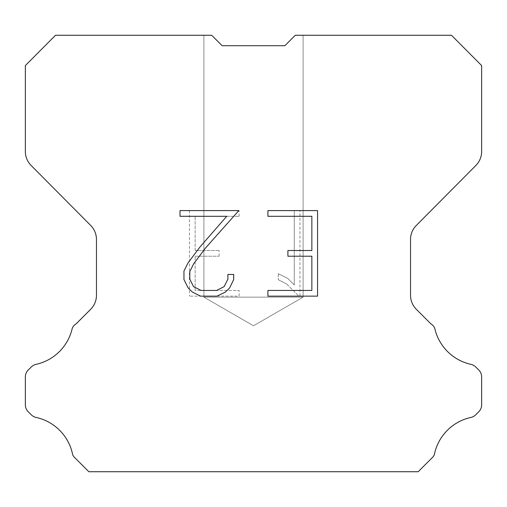 <?xml version="1.0" encoding="UTF-8"?>
<svg xmlns="http://www.w3.org/2000/svg" width="507" height="507" viewBox="0 0 507 507"><rect width="100%" height="100%" fill="white"/><g stroke="black" fill="none" stroke-linecap="round" stroke-linejoin="round"><path stroke-width="0.38" stroke-dasharray="2.54 1.9" d="M303.097 297.146L203.903 297.146L203.903 35.268L211.704 35.268L222.142 45.706L211.704 35.268L222.142 45.706L211.704 35.268L222.142 45.706L211.704 35.268L222.142 45.706L211.704 35.268L222.142 45.706L211.704 35.268L222.142 45.706L211.704 35.268L222.142 45.706L211.704 35.268L222.142 45.706L211.704 35.268L222.142 45.706L211.704 35.268L222.142 45.706L211.704 35.268L222.142 45.706L211.704 35.268L222.142 45.706L211.704 35.268L222.142 45.706L211.704 35.268L222.142 45.706L211.704 35.268L222.142 45.706L211.704 35.268L222.142 45.706L211.704 35.268L222.142 45.706L211.704 35.268L222.142 45.706L211.704 35.268L55.523 35.268L25.35 65.58L25.35 151.473A19.836 19.836 0 0 0 31.111 165.453L90.702 225.463A19.836 19.836 0 0 1 96.463 239.437L96.463 295.289A19.836 19.836 0 0 1 90.652 309.314L76.164 323.808A9.918 9.918 0 0 0 72.292 328.156A47.614 47.614 0 0 1 36.098 364.343A9.918 9.918 0 0 0 31.231 367.011L28.253 369.99A9.918 9.918 0 0 0 25.35 376.999L25.35 404.763A9.918 9.918 0 0 0 28.253 411.779L31.51 415.03A9.918 9.918 0 0 0 36.339 417.495A47.614 47.614 0 0 1 72.672 454.728A9.557 9.557 0 0 0 74.041 456.94L88.833 471.732L418.167 471.732L432.959 456.94A9.557 9.557 0 0 0 434.328 454.728A47.614 47.614 0 0 1 470.661 417.495A9.918 9.918 0 0 0 475.49 415.03L478.747 411.779A9.918 9.918 0 0 0 481.65 404.763L481.65 376.999A9.918 9.918 0 0 0 478.747 369.99L475.769 367.011A9.918 9.918 0 0 0 470.902 364.343A47.614 47.614 0 0 1 434.708 328.156A9.918 9.918 0 0 0 430.836 323.808L416.348 309.314A19.836 19.836 0 0 1 410.537 295.289L410.537 239.437A19.836 19.836 0 0 1 416.298 225.463L475.889 165.453A19.836 19.836 0 0 0 481.65 151.473L481.65 65.58L451.477 35.268L295.296 35.268L303.097 35.268L303.097 297.146L253.5 325.779L203.903 297.146L203.903 35.268L211.704 35.268L203.903 35.268L211.704 35.268L203.903 35.268L211.704 35.268L203.903 35.268L211.704 35.268L203.903 35.268L211.704 35.268L203.903 35.268L211.704 35.268L203.903 35.268L211.704 35.268L203.903 35.268L211.704 35.268L203.903 35.268L211.704 35.268L203.903 35.268L211.704 35.268L203.903 35.268L211.704 35.268L203.903 35.268L211.704 35.268L203.903 35.268L211.704 35.268L203.903 35.268L211.704 35.268L203.903 35.268L211.704 35.268L203.903 35.268L211.704 35.268L203.903 35.268L211.704 35.268L203.903 35.268L203.903 297.146L203.903 35.268L203.903 297.146L203.903 35.268L203.903 297.146L203.903 35.268L203.903 297.146L203.903 35.268L203.903 297.146L203.903 35.268L203.903 297.146L203.903 35.268L203.903 297.146L203.903 35.268L203.903 297.146L203.903 35.268L211.704 35.268L222.142 45.706L284.858 45.706L295.296 35.268L303.097 35.268L303.097 297.146L203.903 297.146L303.097 297.146L253.5 325.779L203.903 297.146L303.097 297.146L203.903 297.146L303.097 297.146L253.5 325.779L203.903 297.146L303.097 297.146L203.903 297.146L303.097 297.146L253.5 325.779L203.903 297.146L303.097 297.146L203.903 297.146L303.097 297.146L253.5 325.779L203.903 297.146L303.097 297.146L203.903 297.146L303.097 297.146L253.5 325.779L203.903 297.146L303.097 297.146L203.903 297.146L303.097 297.146L253.5 325.779L203.903 297.146L303.097 297.146L203.903 297.146L303.097 297.146L253.5 325.779L203.903 297.146L303.097 297.146L203.903 297.146L303.097 297.146L253.5 325.779L203.903 297.146L303.097 297.146L203.903 297.146L303.097 297.146L253.5 325.779L203.903 297.146L303.097 297.146L203.903 297.146L253.5 325.779L203.903 297.146L303.097 297.146L253.5 325.779L203.903 297.146L303.097 297.146L253.5 325.779L203.903 297.146L303.097 297.146L253.5 325.779L203.903 297.146L303.097 297.146L253.5 325.779L203.903 297.146L303.097 297.146L253.5 325.779L203.903 297.146L303.097 297.146L253.5 325.779L203.903 297.146L303.097 297.146L253.5 325.779L303.097 297.146L303.097 35.268L303.097 297.146M284.858 45.706L295.296 35.268L303.097 35.268L295.296 35.268L303.097 35.268L295.296 35.268L303.097 35.268L295.296 35.268L303.097 35.268L295.296 35.268L303.097 35.268L295.296 35.268L303.097 35.268L295.296 35.268L303.097 35.268L295.296 35.268L303.097 35.268L295.296 35.268L303.097 35.268L295.296 35.268L303.097 35.268L295.296 35.268L303.097 35.268L295.296 35.268L303.097 35.268L295.296 35.268L303.097 35.268L295.296 35.268L303.097 35.268L295.296 35.268L303.097 35.268L295.296 35.268L303.097 35.268L295.296 35.268L284.858 45.706L295.296 35.268L284.858 45.706L295.296 35.268L284.858 45.706L295.296 35.268L284.858 45.706L295.296 35.268L284.858 45.706L295.296 35.268L284.858 45.706L295.296 35.268L284.858 45.706L295.296 35.268L284.858 45.706L295.296 35.268L284.858 45.706L295.296 35.268L284.858 45.706L295.296 35.268L284.858 45.706L295.296 35.268L284.858 45.706L295.296 35.268L284.858 45.706L295.296 35.268L284.858 45.706L295.296 35.268L284.858 45.706L295.296 35.268L284.858 45.706L295.296 35.268L284.858 45.706L222.142 45.706L284.858 45.706L222.142 45.706L284.858 45.706L222.142 45.706L284.858 45.706L222.142 45.706L284.858 45.706L222.142 45.706L284.858 45.706L222.142 45.706L284.858 45.706L222.142 45.706L284.858 45.706L222.142 45.706L284.858 45.706L222.142 45.706L284.858 45.706L295.296 35.268L284.858 45.706M311.856 256.219L311.856 290.441L267.911 290.441L267.911 296.145L317.559 296.145L317.559 210.595L267.911 210.595L267.911 216.299L311.856 216.299L311.856 250.515L287.906 250.515L287.906 256.219L311.856 256.219M233.689 279.579L233.689 274.452L227.897 274.452L227.897 279.135L224.113 286.645L216.59 290.441L201.108 290.441L193.535 286.658L189.802 279.135L189.802 271.625L193.649 263.817L205.512 248.012L238.816 210.595L180.004 210.595L180.004 216.299L226.73 216.299L200.164 246.751L188.078 262.841L183.959 271.023L183.959 279.49L188.078 287.843L192.311 292.019L200.607 296.145L217.04 296.145L225.393 292.083L229.627 287.932L233.689 279.579M195.144 290.441L195.144 256.219L195.144 290.441L239.089 290.441L195.144 290.441M195.144 256.219L219.094 256.219L195.144 256.219M219.094 256.219L219.094 250.515L219.094 256.219M219.094 250.515L195.144 250.515L219.094 250.515M195.144 250.515L195.144 216.299L195.144 250.515M195.144 216.299L239.089 216.299L195.144 216.299M239.089 216.299L239.089 210.595L239.089 216.299M239.089 296.145L239.089 290.441L239.089 296.145L189.441 296.145L239.089 296.145M189.441 210.595L189.441 296.145L189.441 210.595L239.089 210.595L189.441 210.595M278.28 273.729L278.28 279.737L278.28 273.729L287.748 278.4L278.28 273.729M278.28 279.737L286.632 283.964L278.28 279.737M286.632 283.964L298.762 296.031L286.632 283.964M298.762 296.031L299.967 296.031L298.762 296.031M299.967 296.031L299.967 210.487L299.967 296.031M294.263 284.972L287.748 278.4L294.263 284.972L294.263 210.487L294.263 284.972M299.967 210.487L294.263 210.487L299.967 210.487M303.097 35.268L295.296 35.268L303.097 35.268"/><path stroke-width="0.76" d="M222.142 45.706L284.858 45.706L222.142 45.706L284.858 45.706L222.142 45.706L284.858 45.706L222.142 45.706L284.858 45.706L222.142 45.706L284.858 45.706L222.142 45.706L284.858 45.706L222.142 45.706L284.858 45.706L222.142 45.706L284.858 45.706L222.142 45.706L284.858 45.706L222.142 45.706L284.858 45.706L295.296 35.268L451.477 35.268L481.65 65.58L481.65 151.473A19.836 19.836 0 0 1 475.889 165.453L416.298 225.463A19.836 19.836 0 0 0 410.537 239.437L410.537 295.289A19.836 19.836 0 0 0 416.348 309.314L430.836 323.808A9.918 9.918 0 0 1 434.708 328.156A47.614 47.614 0 0 0 470.902 364.343A9.918 9.918 0 0 1 475.769 367.011L478.747 369.99A9.918 9.918 0 0 1 481.65 376.999L481.65 404.763A9.918 9.918 0 0 1 478.747 411.779L475.49 415.03A9.918 9.918 0 0 1 470.661 417.495A47.614 47.614 0 0 0 434.328 454.728A9.557 9.557 0 0 1 432.959 456.94L418.167 471.732L88.833 471.732L74.041 456.94A9.557 9.557 0 0 1 72.672 454.728A47.614 47.614 0 0 0 36.339 417.495A9.918 9.918 0 0 1 31.51 415.03L28.253 411.779A9.918 9.918 0 0 1 25.35 404.763L25.35 376.999A9.918 9.918 0 0 1 28.253 369.99L31.231 367.011A9.918 9.918 0 0 1 36.098 364.343A47.614 47.614 0 0 0 72.292 328.156A9.918 9.918 0 0 1 76.164 323.808L90.652 309.314A19.836 19.836 0 0 0 96.463 295.289L96.463 239.437A19.836 19.836 0 0 0 90.702 225.463L31.111 165.453A19.836 19.836 0 0 1 25.35 151.473L25.35 65.58L55.523 35.268L211.704 35.268L222.142 45.706M311.856 290.441L311.856 256.219L287.906 256.219L287.906 250.515L311.856 250.515L311.856 216.299L267.911 216.299L267.911 210.595L317.559 210.595L317.559 296.145L267.911 296.145L267.911 290.441L311.856 290.441M233.689 274.452L233.689 279.579L229.627 287.932L225.393 292.083L217.04 296.145L200.607 296.145L192.311 292.019L188.078 287.843L183.959 279.49L183.959 271.023L188.078 262.841L200.164 246.751L226.73 216.299L180.004 216.299L180.004 210.595L238.816 210.595L205.512 248.012L193.649 263.817L189.802 271.625L189.802 279.135L193.535 286.658L201.108 290.441L216.59 290.441L224.113 286.645L227.897 279.135L227.897 274.452L233.689 274.452"/></g></svg>
